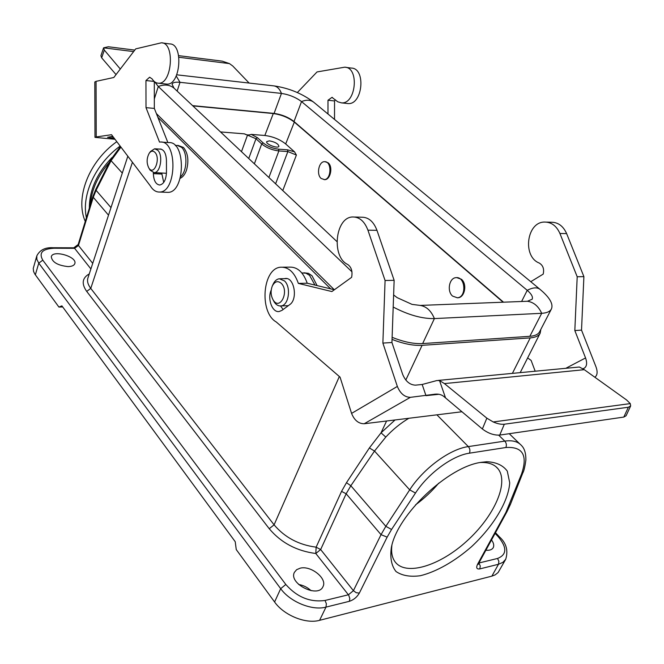 <?xml version="1.0" encoding="UTF-8"?>
<svg xmlns="http://www.w3.org/2000/svg" width="664" height="664" viewBox="0 0 664 664"><rect width="100%" height="100%" fill="white"/><g stroke="black" fill="none" stroke-linecap="round" stroke-linejoin="round"><path stroke-width="1" d="M294.559 151.873L296.401 155.044L287.861 151.575L278.872 150.944C272.207 150.105 266.48 147.781 261.691 143.955L255.989 138.743L244.41 133.846C246.427 135.082 248.709 135.265 251.266 134.394L257.441 137.689L263.143 142.893C267.451 146.337 272.605 148.437 278.606 149.184L287.595 149.823L294.55 151.865L285.686 143.955C279.851 139.349 272.904 136.527 264.836 135.481L273.286 113.544L192.85 105.883M273.286 113.544C281.387 114.698 288.392 117.553 294.318 122.093L503.104 302.211M457.264 297.796L457.952 297.762C464.833 297.513 467.398 283.943 461.422 279.262L456.807 277.643M324.621 179.653L321.16 178.467C316.164 174.499 318.828 161.31 324.58 161.676C332.058 161.169 331.502 179.944 324.057 179.62L324.621 179.653C330.415 179.994 333.253 166.747 328.19 162.846L325.128 161.717M330.664 288.865L157.866 117.296M392.05 339.387C403.413 343.836 413.423 345.819 422.096 345.338L530.245 337.885C535.433 337.478 538.753 335.893 540.189 333.129L540.836 329.394M300.194 568.176L296.625 569.695L294.418 572.318C288.276 583.54 318.222 598.554 322.994 586.602C327.518 578.56 310.918 565.288 300.194 568.176M68.093 266.604C71.87 266.496 74.111 265.5 74.825 263.608C77.53 256.769 52.879 249.498 51.277 256.702C52.049 262.147 57.652 265.451 68.093 266.604M319.591 620.325L491.875 576.136L498.481 564.275L479.848 568.899C476.677 569.38 475.922 567.811 477.599 564.201L505.918 512.417L521.555 474.021C527.93 455.263 522.701 446.424 505.852 447.511L469.398 453.188C452.558 455.471 428.097 473.415 415.481 493.053L391.561 529.474L387.137 537.135L359.349 593.085C356.966 597.16 353.646 599.899 349.372 601.31L325.982 607.112L319.591 620.325C305.838 624.251 283.918 615.312 274.589 601.991L236.259 549.576L235.222 541.699L61.901 305.863L58.913 307.058L34.951 274.265L33.59 271.543L33.241 268.447L36.819 255.864L36.835 259.342L38.769 263.127L35.341 274.821M481.624 462.285L486.812 461.721C496.182 462.144 503.005 465.281 507.296 471.133L509.711 482.786C508.533 501.337 493.277 526.486 471.465 546.746C454.674 561.37 436.339 571.828 420.271 575.738C410.169 577.074 402.077 575.671 396.001 571.513C391.469 565.778 389.917 557.801 391.353 547.584C397.172 514.724 448.615 466.228 481.624 462.285M479.848 568.899L480.255 565.927L478.902 563.006L497.527 558.466C506.989 554.731 507.171 547.41 498.058 536.512L499.328 536.769C506.267 542.944 508.4 550.448 505.719 559.279L498.108 572.534L495.161 574.875L491.875 576.136M298.659 584.469C303.373 585.308 307.523 587.383 311.092 590.694M178.043 145.408L183.496 147.474C188.036 153.218 189.032 160.804 186.484 170.225C184.957 174.424 182.866 177.114 180.201 178.309M438.755 483.126C431.899 491.302 424.163 498.531 415.556 504.839M391.876 545.443C391.063 552.166 392.067 557.553 394.897 561.578C405.455 576.526 439.585 565.96 466.684 541.218C493.983 516.7 509.388 482.628 497.967 468.726C494.257 464.269 488.447 462.185 480.52 462.493L480.429 462.493M408.883 418.27C400.55 423.209 392.847 429.475 385.792 437.07L374.513 451.064L350.841 485.749L346.16 493.767L320.654 549.543L353.414 590.669L381.036 534.653L346.16 493.767L341.545 491.377L346.475 482.686L369.383 447.943L381.036 432.828L385.792 437.07M485.89 550.232C489.559 550.564 491.999 549.726 493.219 547.709C494.265 545.567 493.709 542.978 491.526 539.94M62.69 306.942L58.913 307.058M220.514 131.937L244.41 133.846M251.266 134.394L264.836 135.481M269.41 140.851L266.704 141.631C265.409 144.188 278.233 149.051 278.921 146.263C278.224 143.748 275.054 141.947 269.41 140.851M127.828 156.214L87.914 278.033C86.942 281.154 87.889 284.607 90.769 288.4L274.091 524.834C284.798 537.458 298.817 544.903 316.13 547.169L315.798 553.494C296.592 550.995 281.071 542.737 269.235 528.71L86.71 291.405C81.323 283.76 82.178 277.925 89.266 273.908M341.545 491.377L316.13 547.169L320.654 549.543L315.798 553.494L348.7 595.16L349.82 598.546L349.372 601.31M317.085 285.595L312.055 275.792L308.478 273.352L303.938 272.779M314.943 285.072L309.565 275.369L305.93 273.178L301.805 272.921M281.345 283.403C277.851 280.465 274.846 281.312 272.331 285.952C270.464 290.865 270.738 295.546 273.161 299.987C279.801 311.142 289.612 291.562 281.345 283.403M273.145 299.97L274.182 301.929C276.083 304.817 278.324 306.146 280.922 305.93C288.699 305.639 291.405 287.296 284.549 280.955L279.312 278.755C276.73 279.121 274.672 280.93 273.136 284.192L272.763 285.097M503.528 302.195L294.003 121.512C288.392 117.204 281.752 114.507 274.083 113.411L192.585 105.642M156.397 113.594L334.274 289.736M154.712 81.855L158.298 86.503L351.962 271.808M529.831 336.316L422.653 343.57L434.397 318.587L541.691 313.308C546.787 313.018 550.024 311.574 551.41 308.992L539.633 331.701C538.197 334.39 534.927 335.934 529.831 336.316L541.691 313.308C538.446 306.195 533.698 302.178 527.44 301.265L532.188 299.207C533.109 296.916 531.457 293.961 527.233 290.326L301.531 101.584C295.837 97.334 289.147 94.612 281.453 93.416L180.019 82.319C175.429 81.871 172.773 82.485 172.051 84.17L174.026 88.154L336.88 241.522M551.41 308.992C553.295 304.527 550.398 298.767 542.729 291.712L540.463 289.728C537.516 287.08 533.101 287.28 527.233 290.326L521.597 301.498M527.44 301.265L420.229 305.423L412.045 304.386L397.122 297.63L393.627 294.94M422.653 343.57C413.83 344.043 403.654 341.96 392.125 337.312M420.229 305.423C426.446 306.436 431.168 310.827 434.397 318.587C422.088 318.828 408.352 314.977 393.196 307.034M180.633 176.715C187.19 171.221 187.796 152.919 181.579 147.342L177.172 145.35L175.396 145.69M149.558 169.204L150.155 170.216L154.106 172.632C160.456 173.03 163.352 155.318 157.733 150.213L154.629 148.778L150.562 151.425L149.45 152.927M154.878 152.297C152.944 150.529 151.06 150.844 149.226 153.235C146.545 158.273 146.437 163.228 148.902 168.108C154.098 176.292 161.003 158.223 154.878 152.297M452.624 296.119C446.714 291.347 449.163 277.867 456.01 277.66C465.447 276.274 466.867 297.298 457.363 297.787L452.624 296.119M438.024 380.439L579.373 367.018L584.295 369.682L626.584 399.969L630.269 403.604L630.659 405.945L628.376 407.231L623.811 417.075L626.102 415.755L630.642 405.978M623.811 417.075L499.735 435.078L504.316 424.221L628.376 407.231M461.986 411.755L364.212 423.748L410.385 397.338L433.526 394.383C437.51 393.652 440.863 394.275 443.577 396.267L482.371 428.986C488.164 433.36 493.958 435.385 499.735 435.078M504.316 424.221C501.195 424.553 497.494 423.806 493.211 421.955L486.853 418.171L444.44 383.593L439.526 380.555L436.821 380.555L422.171 384.489L425.981 395.661L438.962 394.275M354.759 217.037L361.714 217.219C368.512 217.178 373.591 221.544 376.969 230.333L394.142 280.324L391.934 342.508L402.641 374.313C405.579 381.352 409.879 384.962 415.531 385.145L422.171 384.489M583.083 368.628L584.005 368.346C586.835 366.619 587.349 363.15 585.557 357.946L566.267 368.055M530.768 281.702L543.193 274.116C544.347 269.003 543.019 265.309 539.226 263.027C522.286 256.594 526.594 222.05 544.447 222.058C551.361 222.05 556.523 225.86 559.926 233.479L577.199 276.755L574.825 330.564L585.557 357.946M527.648 357.921L531.117 360.411L535.118 371.06M574.825 330.564L581.523 330.124L596.031 366.943C597.774 371.923 597.384 375.351 594.844 377.235M410.385 397.338C404.658 397.205 400.309 393.569 397.346 386.431L351.58 413.398C354.344 420.271 358.552 423.723 364.212 423.748M351.58 413.398L340.051 377.127L276.249 321.982C258.877 312.246 262.57 267.741 280.947 267.202C288.649 267.019 294.459 272.414 298.36 283.395L331.875 291.554L351.621 277.32C352.725 271.402 351.422 267.119 347.704 264.471C331.137 257.001 335.22 217.078 352.7 216.979C359.481 216.937 364.553 221.336 367.931 230.176L385.078 280.498L382.879 343.097L391.934 342.508M397.346 386.431L382.879 343.097M581.523 330.124L583.897 276.622L566.633 233.595C563.23 226.017 558.075 222.224 551.161 222.232L546.547 222.116M444.44 383.593L584.295 369.682M493.211 421.955L630.269 403.604M577.199 276.755L583.897 276.622M282.856 267.185L289.77 267.127C297.497 266.936 303.323 272.306 307.233 283.221L334.365 289.753M280.507 305.963L283.146 309.499M284.292 278.673L285.147 278.515C294.227 276.822 298.178 299.207 289.703 304.66L281.993 310.345L279.154 311.524C272.29 312.819 267.16 298.808 271.211 290.102M307.233 283.221L298.36 283.395M394.142 280.324L385.078 280.498M100.92 55.685L101.675 57.834L116.034 74.6M120.3 69.031L104.314 50.074L103.592 47.833L108.348 46.762L134.775 50.099M249.141 83.066L232.757 66.002L229.478 63.611L222.257 61.154L178.682 55.651M114.241 138.278L112.116 138.129L112.116 136.402M112.755 136.311L107.551 137.29L112.116 138.129M162.389 42.953L169.76 43.932C183.745 43.467 180.616 85.507 166.838 84.112L165.801 84.004M154.289 81.514L154.338 108.415L167.867 142.544M161.651 142.104L168.764 142.602C186.252 140.975 185.198 193.008 167.809 192.361L166.556 192.319M161.709 173.022L163.726 182.434M115.013 139.291L94.977 137.365L96.222 136.958L96.056 81.348L94.811 81.987M96.056 81.348L113.826 77.489L135.713 48.879L161.344 42.811C175.271 42.33 172.159 84.602 158.439 83.207C155.982 83.116 153.874 81.68 152.114 78.908L149.632 77.207L145.947 80.543L146.005 107.651L159.526 142.079L160.373 142.013C177.778 140.361 176.74 192.684 159.426 192.037C155.857 192.095 152.803 190.012 150.247 185.787L111.535 134.709L96.222 136.958M159.484 149.093L160.173 149.018C163.975 149.574 166.066 153.343 166.44 160.323L166.465 172.408C166.042 179.894 163.8 184.102 159.742 185.024C155.857 184.492 153.724 180.699 153.351 173.636L153.351 172.582M229.478 63.611L178.94 57.278M133.63 51.593L103.592 47.833M154.206 81.44L145.947 80.543M154.338 108.415L146.005 107.651M327.974 114.017L327.983 100.247L331.967 97.367L337.744 101.783L341.421 102.862C356.136 104.356 359.589 67.122 344.657 67.197L317.035 71.936L297.331 92.553M334.523 119.429L334.54 100.953L335.328 99.783M327.983 100.247L334.54 100.953M346.89 103.451L347.994 103.567C362.743 105.061 366.196 68.019 351.239 68.077L345.778 67.346M89.35 208.123C89.366 190.211 96.869 173.379 111.876 157.634M120.151 146.072C95.5 163.9 81.323 194.784 86.395 217.734M116.806 141.664C88.735 161.518 74.874 198.063 85.258 221.444M296.401 155.052L282.764 190.56M294.318 122.093L285.686 143.955M436.904 414.834L468.327 446.598L504.781 441.112L498.697 435.177M512.459 373.251L530.245 337.885M422.096 345.338L405.812 380.04M386.581 421.009L381.036 432.828L395.047 419.963M90.902 268.937L74.6 248.319L53.967 248.245C42.338 248.876 38.612 252.851 42.795 260.172L285.819 584.486C297.04 597.16 310.113 602.489 325.045 600.463L348.426 594.778L353.414 590.669L356.219 592.711L359.349 593.085M274.589 601.991L280.681 588.661L38.769 263.127L42.795 260.172M132.427 162.282L90.769 288.4L86.71 291.405M269.235 528.71L274.091 524.834L339.346 376.521M346.475 482.686L350.841 485.749L385.834 526.32L409.696 489.849L374.513 451.064L369.383 447.943M415.481 493.053L409.696 489.849C423.366 468.469 450.018 448.972 468.327 446.598C469.996 448.615 470.353 450.814 469.398 453.188M387.137 537.135L381.036 534.653L385.834 526.32L391.561 529.474M498.058 536.512L495.112 533.383M505.852 447.511C506.806 445.195 506.449 443.062 504.781 441.112C512.434 440.049 518.011 441.527 521.514 445.552C524.494 448.466 525.946 453.288 525.88 460.011C524.917 466.908 523.896 471.199 522.825 472.884L521.555 474.021M241.472 151.674L247.448 135.273M275.601 183.812L287.861 151.575L287.595 149.823M278.606 149.184L278.872 150.944L268.895 177.504M257.441 137.689L255.989 138.743L248.726 158.505M254.37 163.825L261.691 143.955L263.143 142.893M122.309 173.072L111.062 160.671L96.081 190.336L110.988 207.616M108.514 215.169L93.267 197.291L78.46 245.481L92.719 263.376M120.948 147.118L111.062 160.671L110.705 159.808L95.757 189.439L96.081 190.336L93.267 197.291L92.96 196.37L78.178 244.51L78.46 245.481L74.6 248.319L73.671 247.805L53.17 247.73M325.045 600.463L326.373 603.784L325.982 607.112C312.204 610.93 290.135 601.933 280.681 588.661L285.819 584.486M505.719 559.279L502.872 562.366L498.481 564.275L498.888 561.337L497.527 558.466M477.599 564.201L478.644 563.479L478.246 564.392L478.188 563.96M478.644 563.479L506.947 511.745L505.918 512.417M36.819 255.864C39.865 249.954 45.276 247.249 53.054 247.73L53.967 248.245M506.947 511.745L510.392 504.441L509.139 505.594M154.322 98.936L158.298 86.503C164.531 84.145 169.768 84.693 174.026 88.154M176.226 76.003L180.019 82.319L177.147 91.093M176.748 74.816L273.327 85.822C276.896 86.112 279.602 88.644 281.453 93.416L274.083 113.411M539.625 289.023L314.346 102.737C311.034 99.841 306.768 99.459 301.531 101.584L294.003 121.512M486.853 418.171L482.371 428.986M445.511 397.827L439.526 380.555M559.926 233.479L566.633 233.595M376.969 230.333L367.931 230.176M101.675 57.834L104.314 50.074M161.709 174.059L153.351 173.636M96.778 188.966L104.339 173.985M109.502 162.19C97.84 175.661 91.449 189.896 90.337 204.902M495.917 466.676L497.967 468.726M519.804 443.909L509.246 433.7M520.269 372.496L540.189 333.129M120.45 146.462L110.705 159.808M495.485 532.694L499.245 536.678M95.757 189.439L92.96 196.37M78.178 244.51L73.787 247.805M522.825 472.884L510.392 504.441M480.52 462.493L486.812 461.721M273.161 299.987L274.182 301.929M272.331 285.952L273.136 284.192M286.931 278.631L280.225 278.739M288.334 305.672L280.922 305.93M313.416 101.974C301.995 93.491 288.948 88.146 274.282 85.93M161.46 149.226L155.235 148.811M166.448 173.262L154.106 172.632M148.902 168.108L150.155 170.216M457.363 297.787L457.952 297.762M433.542 394.383L435.692 394.159M286.076 278.498L285.147 278.515M103.567 47.899L100.928 55.668M94.811 81.954L94.977 137.365M160.788 149.051L160.173 149.018M166.838 84.112L158.439 83.207M167.809 192.361L159.426 192.037M331.967 97.367L332.39 97.417M341.421 102.862L347.994 103.567"/></g></svg>
